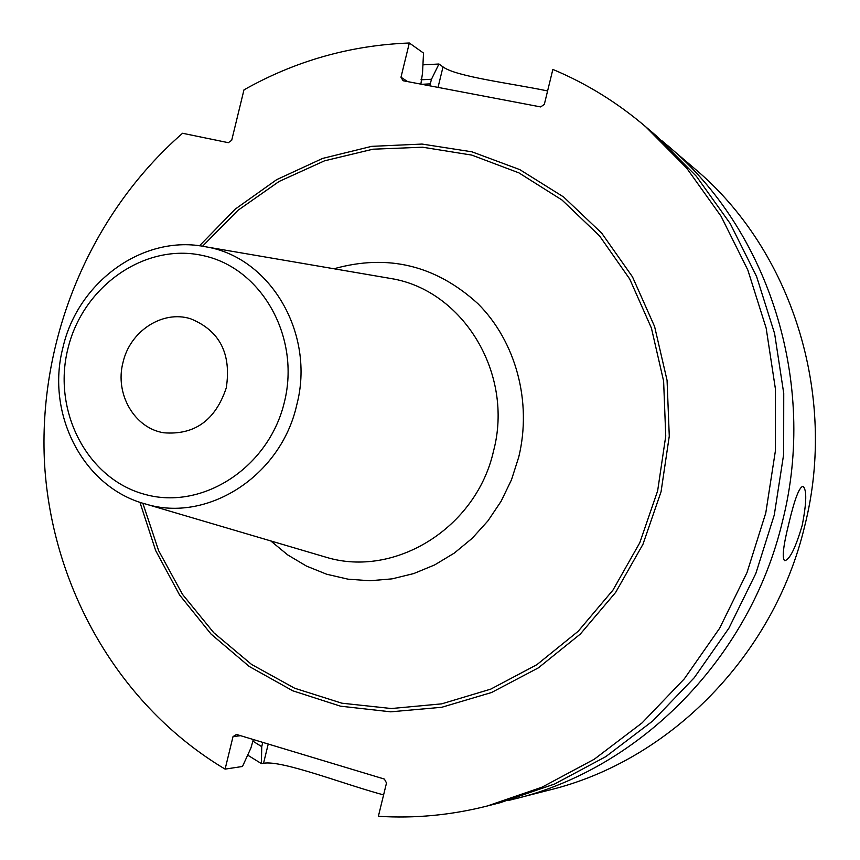 <?xml version="1.0" encoding="UTF-8"?>
<svg xmlns="http://www.w3.org/2000/svg" width="860" height="860" viewBox="0 0 860 860"><rect width="100%" height="100%" fill="white"/><g stroke="black" fill="none" stroke-linecap="round" stroke-linejoin="round"><path stroke-width="1.29" d="M508.131 800.563L549.69 789.975C669.822 760.638 774.172 655.309 804.724 525.965C838.005 394.536 791.404 249.776 694.729 168.71L661.458 140.352M438.03 87.397L443.018 66.897L438.955 64.016L422.926 64.844M443.018 66.897C456.004 76.669 511.41 83.388 547.605 90.945M514.925 798.908C640.689 768.216 750.382 657.33 782.557 521.053C817.624 382.582 768.711 230.244 667.5 145.404M789.082 522.504C794.586 499.316 799.187 487.254 802.875 486.33L802.961 486.351C806.916 489.49 806.659 502.509 802.197 525.406C795.586 547.798 789.792 559.548 784.793 560.688L784.653 560.655C781.837 558.183 783.309 545.455 789.082 522.504M420.862 84.13L422.518 73.143L423.518 53.073L409.328 43C350.439 45.258 295.324 60.888 243.971 89.859L231.695 140.32L228.319 142.685L182.556 133.268C89.526 214.527 37.636 340.463 44.602 464.594C52.234 588.573 119.357 706.06 225.105 769.12L233.028 736.601L236.478 734.451L384.388 779.074L386.505 782.976L378.379 816.301C414.681 818.602 450.941 815.183 487.136 806.035L542.155 787.126L594.292 759.219L642.108 722.862L684.28 678.873L719.594 628.327L747.017 572.545L765.776 512.99L775.333 451.274L775.441 389.107L766.163 328.144L747.834 270.029L721.056 216.236L686.678 168.119L645.72 126.785C617.34 102.566 586.38 83.452 552.851 69.423L544.315 104.425L540.639 106.919L403.071 80.743L400.986 77.228L407.629 81.603M409.328 43L400.986 77.228M487.136 806.035L500.456 802.616L554.571 784.03L605.816 756.617L652.815 720.916L694.246 677.734L728.936 628.133L755.865 573.394L774.279 514.947L783.654 454.402L783.739 393.375L774.602 333.54L756.574 276.469L730.247 223.643L696.439 176.354L656.159 135.708L645.72 126.785M253.367 739.546L250.873 748.114L242.488 766.475L225.105 769.12M383.592 794.909C344.365 784.46 281.919 759.885 263.536 763.271L261.397 763.605L247.669 755.123M240.596 735.687L233.028 736.601M252.732 741.062L261.741 746.652L261.397 763.605M261.741 746.652L262.773 742.384M438.955 64.016L431.473 79.26L420.991 79.808M431.473 79.26L429.774 85.817M226.277 387.871C231.533 353.567 219.612 330.519 190.511 318.738C162.486 309.858 129.924 331.197 122.991 362.49C114.649 393.88 134.418 428.312 163.884 432.795C194.661 435.203 215.451 420.228 226.277 387.871M139.922 502.262L155.649 550.529L179.568 594.959L211.033 634.057L249.153 666.414L292.765 690.795L340.485 706.178L390.709 711.822L441.696 707.286L491.544 692.515L538.371 667.854L580.307 634.089L615.663 592.379L642.957 544.283L661.071 491.673L669.274 436.138L667.07 380.346L654.6 326.542L632.476 276.845L601.699 233.135L563.612 196.983L519.784 169.613L471.968 151.822L421.981 144.061L371.627 146.361L322.661 158.412L276.705 179.632L235.221 209.12L199.499 245.799M268.234 744.029L263.536 763.271M421.787 84.302L430.355 83.861M142.825 503.197L158.649 550.701L182.513 594.378L213.785 632.734L251.561 664.436L294.7 688.247L341.839 703.19L391.397 708.533L441.664 703.856L490.77 689.129L536.876 664.683L578.157 631.304L612.943 590.132L639.808 542.703L657.642 490.845L665.747 436.095L663.619 381.098L651.407 328.047L629.703 278.995L599.474 235.812L562.032 200.036L518.913 172.871L471.839 155.112L422.572 147.21L372.907 149.21L324.542 160.82L279.091 181.46L237.994 210.291L202.519 246.239M270.75 540.918L287.67 554.883L306.45 566.073L326.703 574.243L348.031 579.178L369.961 580.747L392.042 578.866L413.778 573.555L434.698 564.902L454.327 553.066L472.204 538.295L487.932 520.891L501.122 501.251L511.485 479.805L518.752 457.047C532.179 401.792 515.86 341.57 477.999 303.752C435.859 265.321 387.838 253.657 333.959 268.772M322.038 556.044L326.112 557.248C394.794 578.275 476.397 527.943 493.543 450.984C514.097 373.691 463.088 290.25 391.182 278.565L206.034 246.852C270.502 257.333 315.588 333.906 296.711 405.125C280.897 476.031 207.55 522.966 145.974 504.121L322.027 556.044M67.854 348.934C82.657 286.262 145.125 242.273 203.261 255.646C261.612 268.051 300.721 336.991 284.38 402.147C268.922 467.517 202.573 510.496 145.136 494.446C87.441 479.353 52.223 411.402 67.854 348.934M145.974 504.121C83.345 487.964 45.494 413.875 62.909 347.698C77.669 281.844 143.609 233.802 206.034 246.852"/></g></svg>
